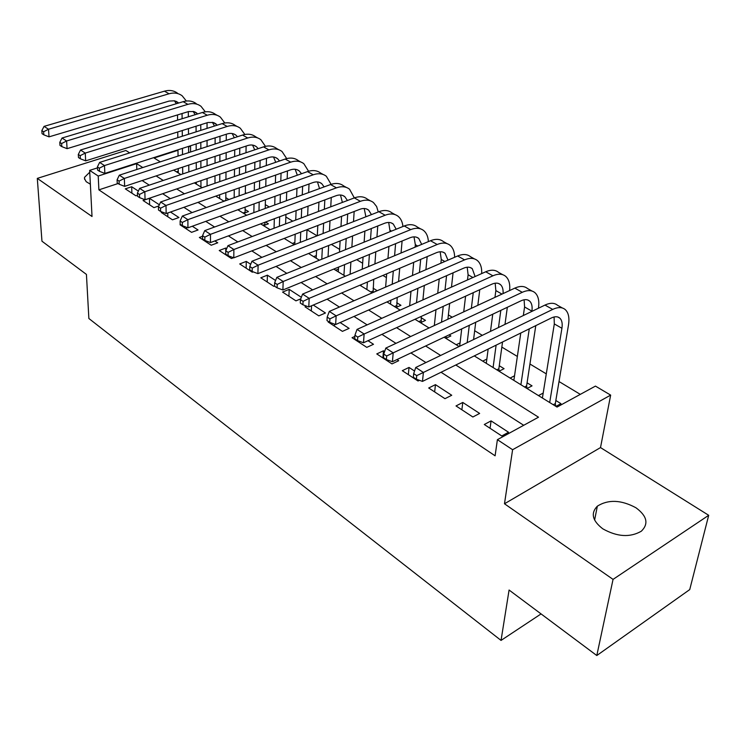 <?xml version="1.0" encoding="UTF-8"?>
<svg xmlns="http://www.w3.org/2000/svg" width="746" height="746" viewBox="0 0 746 746"><rect width="100%" height="100%" fill="white"/><g stroke="black" fill="none" stroke-linecap="round" stroke-linejoin="round"><path stroke-width="1.12" d="M635.956 507.774C621.176 499.811 608.307 499.279 597.35 506.161C590.524 513.211 592.343 520.764 602.805 528.83C617.175 536.887 630.016 537.689 641.318 531.217C648.871 523.823 647.08 516.008 635.956 507.774M89.744 172.186L84.55 177.315L84.475 178.546L86.163 181.67L90.359 184.206M474.269 355.907L557.048 407.074L595.448 386.102L610.657 395.11L512.605 449.717L497.395 439.674L538.509 417.2L455.787 365.008M600.511 447.581L504.483 503.774L613.053 579.39L596.8 655.529L689.733 589.592L708.7 515.299L600.511 447.581L610.657 395.11M129.701 152.893L125.869 150.487L37.3 178.387L92.019 216.499L89.651 170.377L97.437 167.897M190.025 145.927L190.547 146.235L188.607 146.859M190.584 151.988L190.547 146.235M580.313 394.373L559.006 381.532M546.286 373.867L529.94 364.02M517.351 356.448L501.844 347.095M482.317 335.336L474.67 330.73M452.235 317.218L448.383 314.896M410.915 292.32L410.011 291.779M386.4 277.559L382.894 275.442M362.649 263.245L356.7 259.664M339.626 249.378L331.392 244.418M317.106 235.82L307.016 229.74M292.786 221.161L285.858 216.993M269.259 206.987L265.306 204.609M246.488 193.279L245.341 192.589M613.053 579.39L708.7 515.299M596.8 655.529L509.08 590.03L501.042 640.413L88.867 318.495L86.433 274.416L41.962 241.21L37.3 178.387M484.294 424.502L501.75 435.962L508.539 432.26L491.073 420.884L484.294 424.502M456.011 405.936L472.861 416.995L479.641 413.433L462.781 402.448L456.011 405.936M428.698 388.004L444.97 398.69L451.731 395.259L435.45 384.647L428.698 388.004M414.552 371.032L409.032 367.433L402.299 370.678L418.03 381.001L419.448 380.311M384.619 351.534L383.481 350.788L376.767 353.921L391.986 363.908L398.709 360.71L396.956 359.572M354.844 336.455L352.065 337.705L366.79 347.366L373.504 344.288L368.011 340.708M328.781 321.74L328.165 322.011L342.414 331.364L349.1 328.389L340.129 322.552M306.597 306.14L305.002 306.811L318.812 315.875L325.47 312.994L313.264 305.039M301.347 297.281L289.187 289.355L282.566 292.078L295.948 300.862L300.741 298.857M275.572 280.487L267.404 275.162L260.811 277.801L273.782 286.315L274.556 285.998M250.703 264.28L246.273 261.398L239.708 263.953L252.297 272.206L253.174 271.861M226.691 248.632L225.768 248.036L219.231 250.507L231.446 258.526L233.507 257.734M202.548 236.277L199.359 237.461L211.211 245.238L217.729 242.804L214.867 240.939M180.653 224.574L180.047 224.788L191.563 232.342L198.054 229.982L192.309 226.243M162.358 212.097L161.285 212.47L172.485 219.818L178.928 217.524L170.489 212.023M159.355 204.777L149.452 198.315L143.055 200.497L153.937 207.64L158.814 205.952M228.882 199.527L225.805 197.634M243.634 213.356L248.493 211.584L245.07 209.477M263.525 225.646L268.401 223.819L265.511 222.038M372.189 292.814L377.159 290.67L373.075 288.161M395.967 307.511L400.956 305.3L396.732 302.708M420.511 322.682L425.5 320.388L421.154 317.712M445.838 338.339L450.845 335.961L449.083 334.879M499.046 371.228L504.072 368.683L499.27 365.726M527.012 388.507L532.038 385.868L527.077 382.819M176.457 171.832L178.247 171.235M194.454 182.956L196.347 182.313M292.348 243.466L294.856 242.487M313.674 256.643L316.332 255.58M335.635 270.22L338.46 269.064M456.207 344.745L460.058 342.89M482.718 361.129L486.84 359.087M510.124 378.073L514.535 375.798M538.463 395.594L543.2 393.067M555.947 406.393L560.964 403.651L555.835 400.499M118.092 183.535L98.882 189.857L495.102 455.806L497.395 439.674M523.72 425.295L441.045 372.263M425.919 362.565L410.925 352.951M395.967 343.356L381.933 334.357M367.144 324.874L354.005 316.444M339.383 307.063L327.084 299.174M312.621 289.896L301.104 282.51M286.809 273.344L276.029 266.425M261.893 257.361L251.812 250.898M237.834 241.928L228.407 235.885M214.578 227.017L205.775 221.366M192.104 212.601L183.88 207.323M170.349 198.65L162.675 193.727M149.303 185.148L142.141 180.551M138.364 191.097L131.678 186.742L125.319 188.859L135.903 195.806L137.488 195.266M501.042 640.413L541.064 613.911M504.483 503.774L512.605 449.717M98.882 189.857L98.22 176.037L89.651 170.377M177.977 150.291L154.086 158.003L160.306 161.845M173.659 170.107L180.877 174.564M194.38 182.91L202.119 187.694M215.753 196.123L224.042 201.243M237.834 209.766L246.702 215.249M260.634 223.856L270.127 229.731M284.198 238.431L294.344 244.697M308.574 253.491L319.409 260.195M333.788 269.082L345.37 276.234M359.898 285.214L372.263 292.861M386.95 301.934L400.145 310.094M414.99 319.269L429.071 327.979M444.075 337.248L459.107 346.536M142.812 167.542L136.63 163.644L98.22 176.037M440.644 355.45L425.63 345.985M410.654 336.53L396.592 327.662M381.784 318.318L368.617 310.01M353.958 300.769L341.631 292.982M327.14 283.844L315.595 276.552M301.263 267.516L290.455 260.69M276.272 251.747L266.163 245.369M252.139 236.519L242.683 230.551M228.817 221.804L219.977 216.228M206.25 207.565L197.998 202.362M184.421 193.792L176.718 188.934M163.281 180.457L156.101 175.925M136.807 169.491L136.63 163.644M131.893 193.177L131.678 186.742M149.62 204.805L149.452 198.315M167.831 216.769L167.766 212.983M186.575 229.069L186.556 227.288M205.859 241.732L205.859 240.827M225.712 254.759L225.768 248.036M246.152 268.178L246.273 261.398M267.217 282.007L267.404 275.162M288.926 296.255L289.187 289.355M311.315 310.951L311.567 305.767M334.422 326.123L334.534 324.128M358.267 341.771L358.332 340.885M382.894 357.94L383.481 350.788M408.342 374.651L409.032 367.433M434.657 391.92L435.45 384.647M461.877 409.787L462.781 402.448M490.057 428.288L491.073 420.884M188.309 111.611L188.356 116.796M188.449 128.582L188.505 134.271M188.598 146.393L188.654 152.613M188.757 165.099L188.813 171.906M178.266 172.951L178.21 168.596M178.052 156.063L177.968 149.815M177.818 137.656L177.744 131.939M177.585 120.115L177.52 114.903M182.723 173.949L182.649 167.123M182.509 154.618L182.444 148.379M182.313 136.229L182.248 130.531M182.117 118.726L182.061 113.513M176.345 103.713L174.433 100.794M178.667 103.013L174.564 100.813L169.183 101.064L49.031 136.854L43.818 134.812L43.604 131.772L41.832 130.606L42.046 133.646L43.818 134.812M41.832 130.606L44.07 126.372L164.446 91.171C169.463 89.8 173.827 90.471 177.529 93.213M44.07 126.372L48.509 129.244L169.062 93.772C174.088 92.383 178.453 93.054 182.164 95.796L186.36 101.018M43.604 131.772L48.509 129.244L49.031 136.854M207.043 122.745L207.043 128.396M207.052 140.434L207.052 146.626M207.062 159.029L207.062 165.799M207.062 178.583L207.071 185.987M196.357 184.131L196.347 182.238M196.282 169.407L196.245 162.609M196.179 150.16L196.151 143.95M196.095 131.865L196.058 126.195M200.954 186.976L200.935 180.672M200.898 167.859L200.879 161.08M200.842 148.65L200.823 142.449M200.786 130.382L200.767 124.713M195.154 114.707L193.13 111.387M197.727 113.914L193.96 111.592L188.645 111.527L67.075 148.668L61.806 146.617L61.62 143.54L59.792 142.346L59.988 145.414L61.806 146.617M59.792 142.346L62.03 138.019L183.134 101.68C188.169 100.253 192.543 100.915 196.245 103.647M62.03 138.019L66.608 140.985L187.889 104.347C192.934 102.92 197.308 103.573 201 106.305L205.309 111.835M61.62 143.54L66.608 140.985L67.075 148.668M226.299 134.224L226.252 140.369M226.159 152.688L226.103 159.42M226.001 172.121L225.945 179.478M225.842 192.58L225.833 200.609M214.979 183.255L215.007 175.869M215.044 163.122L215.062 156.371M215.1 144.006L215.118 137.833M219.669 198.539L219.688 194.743M219.762 181.604L219.8 174.238M219.865 161.509L219.902 154.767M219.958 142.421L219.995 136.266M214.475 126.046L212.368 122.288M217.328 125.141L213.281 122.512L207.957 122.484L85.669 160.847L80.354 158.777L80.186 155.672L78.302 154.441L78.479 157.546L80.354 158.777M78.302 154.441L80.54 150.03L202.362 112.487C207.425 111.014 211.799 111.648 215.482 114.39L217.105 115.294M80.54 150.03L85.258 153.089L207.257 115.238C212.33 113.756 216.704 114.38 220.387 117.122L224.788 122.987M80.186 155.672L85.258 153.089L85.669 160.847M223.809 201.103L225.786 200.394M246.105 146.076L245.994 152.753M245.788 165.37L245.667 172.671M245.453 185.689L245.322 193.69M245.108 207.136L245.145 212.806M234.169 197.653L234.263 189.624M234.412 176.56L234.496 169.221M234.645 156.557L234.72 149.853M238.916 210.437L238.934 209.365M239.121 195.89L239.224 187.88M239.401 174.834L239.503 167.505M239.68 154.87L239.774 148.174M234.328 137.74L232.165 133.515M237.48 136.714L235.969 135.185C233.507 133.329 230.561 132.919 227.129 133.963L104.85 173.408L99.479 171.328L99.33 168.186L97.39 166.917L97.539 170.051L99.479 171.328M97.39 166.917L99.628 162.414L222.149 123.612C227.241 122.092 231.624 122.708 235.298 125.449L237.06 126.438M99.628 162.414L104.496 165.565L227.194 126.447C232.286 124.908 236.669 125.514 240.333 128.256L244.828 134.476M99.33 168.186L104.496 165.565L104.85 173.408M243.037 212.983L245.024 212.265M266.481 158.301L266.294 165.565M265.968 178.481L265.772 186.425M265.427 199.779L265.212 208.47M264.858 222.28L264.951 225.115M253.854 212.629L254.032 203.9M254.302 190.5L254.461 182.528M254.731 169.547L254.88 162.264M258.983 210.754L259.179 202.035M259.477 188.654L259.664 180.7M259.953 167.747L260.121 160.474M254.74 149.825L252.549 145.078M258.219 148.659L256.447 146.748C253.994 144.892 251.048 144.5 247.597 145.582L124.638 186.36L119.22 184.271L119.09 181.101L117.085 179.795L117.215 182.956L119.22 184.271M117.085 179.795L119.323 175.189L242.534 135.073C247.653 133.497 252.036 134.084 255.682 136.826L257.622 137.907M119.323 175.189L124.349 178.443L247.728 137.991C252.847 136.406 257.23 136.984 260.876 139.726L265.455 146.347M119.09 181.101L124.349 178.443L124.638 186.36M262.816 225.208L264.811 224.462M287.443 170.937L287.173 178.826M286.716 192.076L286.417 200.702M285.942 214.419L285.615 223.875M274.052 228.239L274.332 218.746M274.733 204.982L274.994 196.319M275.386 183.012L275.619 175.096M279.377 226.234L279.675 216.75M280.114 203.015L280.384 194.361M280.804 181.082L281.055 173.184M275.74 162.302L273.54 156.986M279.554 160.987L277.531 158.665C275.097 156.809 272.15 156.436 268.691 157.546L145.06 199.732L139.586 197.634L139.493 194.436L137.423 193.083L137.516 196.282L139.586 197.634M137.423 193.083L139.651 188.374L263.543 146.878C268.681 145.246 273.064 145.806 276.691 148.547L278.79 149.722M139.651 188.374L144.836 191.741L268.886 149.881C274.034 148.24 278.417 148.799 282.044 151.531L286.697 158.59M139.493 194.436L144.836 191.741L145.06 199.732M309.03 184.001L308.648 192.561M308.051 206.166L307.641 215.547M307.016 229.647L306.569 239.932M294.782 244.529L295.183 234.197M295.733 220.051L296.097 210.624M296.628 196.963L296.964 188.365M300.302 242.375L300.731 232.062M301.309 217.944L301.701 208.535M302.27 194.902L302.624 186.314M297.328 175.217L295.174 169.267M301.515 173.725L299.267 170.946C296.852 169.081 293.905 168.736 290.427 169.892L166.153 213.552L160.623 211.435L160.558 208.199L158.422 206.801L158.488 210.036L160.623 211.435M158.422 206.801L160.642 201.989L285.186 159.047C290.343 157.359 294.726 157.891 298.335 160.632L300.619 161.901M160.642 201.989L166.004 205.467L290.707 162.143C295.873 160.446 300.246 160.968 303.846 163.71L308.564 171.254M160.558 208.199L166.004 205.467L166.153 213.552M331.261 197.504L330.758 206.819M330.002 220.797L329.443 230.999M328.66 245.499L328.053 256.708M316.201 258.209L316.584 250.302M317.302 235.745L317.796 225.488M318.486 211.454L318.943 202.101M321.787 259.235L322.356 248.008M323.102 233.479L323.633 223.25M324.351 209.234L324.827 199.909M319.54 188.579L317.47 181.94M324.137 186.892L321.675 183.6C319.279 181.744 316.332 181.418 312.844 182.611L187.945 227.819L182.36 225.693L182.322 222.429L180.122 220.984L180.159 224.248L182.36 225.693M180.122 220.984L182.341 216.06L307.511 171.599C312.695 169.855 317.069 170.349 320.649 173.081L323.121 174.461M182.341 216.06L187.871 219.66L313.208 174.797C318.393 173.035 322.766 173.52 326.338 176.261L331.103 184.346M182.322 222.429L187.871 219.66L187.945 227.819M354.163 211.491L353.511 221.618M352.578 235.997L351.86 247.103M350.9 262.051L350.107 274.258M338.292 271.861L338.572 267.115M339.458 252.111L340.12 240.949M340.978 226.504L341.575 216.34M343.915 275.339L344.577 264.644M345.501 249.668L346.191 238.534M347.086 224.117L347.711 213.981M342.386 202.418L340.474 195.004M347.44 200.515L344.801 196.664C342.414 194.809 339.477 194.501 335.98 195.75L210.475 242.571L204.842 240.436L204.833 237.135L202.548 235.643L202.558 238.944L204.842 240.436M202.548 235.643L204.758 230.607L330.553 184.542C335.747 182.733 340.12 183.199 343.664 185.931L346.34 187.423M204.758 230.607L210.484 234.328L336.427 187.843C341.621 186.024 345.995 186.472 349.538 189.204L354.322 197.914M204.833 237.135L210.484 234.328L210.475 242.571M377.765 225.982L376.935 236.995M375.816 251.812L374.902 263.916M373.737 279.34L373.121 292.413M361.064 285.932L361.148 284.683M362.23 269.203L363.078 257.044M364.123 242.161L364.897 231.101M365.894 216.778L364.207 208.507M366.864 289.523L367.405 282.025M368.533 266.574L369.41 254.442M370.492 239.597L371.294 228.556M371.443 214.615L368.655 210.139C366.295 208.293 363.367 208.013 359.861 209.3L233.787 257.836L228.089 255.691L228.127 252.353L225.758 250.815L225.73 254.144L228.089 255.691M225.758 250.815L227.959 245.658L354.331 197.904C359.544 196.039 363.908 196.459 367.414 199.182L370.305 200.795M227.959 245.658L233.88 249.5L360.393 201.317C365.615 199.424 369.969 199.844 373.476 202.567L376.609 206.511L378.259 211.957M228.127 252.353L233.88 249.5L233.787 257.836M370.818 291.966L372.851 291.099M402.094 241.014L401.05 253.006M399.725 268.29L398.578 281.494M397.198 297.43L396.779 307.156M385.626 287.089L386.698 273.829M387.948 258.47L388.927 246.422M390.121 231.68L388.703 222.448M390.522 304.144L390.857 300.218M392.2 284.245L393.31 271.012M394.597 255.701L395.604 243.681M396.182 229.236L393.291 224.052C390.96 222.215 388.041 221.963 384.516 223.296L257.911 273.633L252.157 271.479L252.232 268.112L249.779 266.509L249.714 269.875L252.157 271.479M249.779 266.509L251.962 261.231L378.884 211.715C384.115 209.775 388.47 210.158 391.939 212.871L395.054 214.606M251.962 261.231L258.097 265.212L385.15 215.23C390.382 213.272 394.737 213.654 398.196 216.359C400.9 218.634 402.476 222.019 402.933 226.514M252.232 268.112L258.097 265.212L257.911 273.633M394.447 306.569L396.48 305.664M427.178 256.615L425.891 269.698M424.334 285.476L422.907 299.901M421.285 316.397L421.182 322.375M409.657 305.832L410.999 291.35M412.473 275.488L413.694 262.35M415.112 247.14L415.335 244.688L414.011 236.864M416.52 302.764L417.909 288.31M419.429 272.486L420.688 259.375M421.695 244.399L418.748 238.431C416.445 236.603 413.536 236.379 410.002 237.76L282.893 289.989L277.092 287.835L277.195 284.431L274.659 282.771L274.556 286.166L277.092 287.835M274.659 282.771L276.831 277.363L404.257 225.973C409.507 223.959 413.844 224.304 417.275 227.008L420.623 228.882M276.831 277.363L283.182 281.484L410.738 229.619C415.988 227.586 420.315 227.912 423.737 230.617C426.563 233.032 428.111 236.696 428.381 241.611M277.195 284.431L283.182 281.484L282.893 289.989M418.814 321.638L420.856 320.696M453.064 272.831L451.479 287.107M449.661 303.445L447.908 319.223M446.033 336.325L446.378 338.087M434.331 325.536L436 309.683M437.725 293.262L439.235 278.92M440.886 263.217L441.278 259.487L440.159 251.775M441.52 322.197L443.227 306.382M445.008 290.007L446.556 275.694M447.992 260.149L445.054 253.295C442.788 251.477 439.888 251.281 436.354 252.717L308.788 306.951L302.923 304.778L303.072 301.337L300.442 299.622L300.293 303.053L302.923 304.778M300.442 299.622L302.596 294.083L430.498 240.725C435.748 238.636 440.075 238.934 443.45 241.62L447.059 243.634M302.596 294.083L309.18 298.353L437.193 244.492C442.453 242.375 446.77 242.664 450.136 245.35C453.092 247.924 454.594 251.896 454.631 257.277M303.072 301.337L309.18 298.353L308.788 306.951M479.771 289.709L477.832 305.319M475.724 322.253L473.579 339.551M459.657 346.275L461.709 328.893M463.723 311.875L465.579 296.181M467.5 279.936L468.106 274.78L467.201 267.208M467.183 342.638L469.29 325.303M471.351 308.331L473.253 292.674M475.099 276.533L472.265 268.663C470.036 266.854 467.155 266.695 463.611 268.187L335.635 324.529L329.713 322.356L329.909 318.878L327.177 317.097L326.99 320.566L329.713 322.356M327.177 317.097L329.312 311.408L457.634 255.981C462.902 253.808 467.201 254.06 470.53 256.727L474.409 258.89M329.312 311.408L336.148 315.847L464.572 259.878C469.84 257.687 474.13 257.92 477.44 260.587C480.536 263.338 481.953 267.665 481.702 273.577M329.909 318.878L336.148 315.847L335.635 324.529M507.336 307.287L504.977 324.398M502.543 341.994L498.85 368.794L499.27 371.116M486.28 363.33L488.154 349.081M490.486 331.392L492.742 314.197M494.962 297.356L495.857 290.595L495.167 283.2M493.087 367.545L496.109 345.165M498.496 327.522L500.818 310.373M503.056 293.598C503.363 289.467 502.487 286.455 500.426 284.571C498.235 282.771 495.372 282.65 491.819 284.207L363.488 342.768L357.511 340.586L357.763 337.08L354.928 335.224L354.686 338.74L357.511 340.586M354.928 335.224L357.036 329.396L485.73 271.777C490.999 269.511 495.269 269.707 498.542 272.365L502.711 274.687M357.036 329.396L364.132 334.003L492.91 275.806C498.179 273.53 502.45 273.707 505.695 276.356C508.94 279.302 510.245 284.03 509.63 290.548M357.763 337.08L364.132 334.003L363.488 342.768M496.799 369.839L498.85 368.794M383.742 354.061L383.453 357.604L386.391 359.525L386.689 355.982L383.742 354.061L385.822 348.074L393.198 352.849L522.265 292.311C527.543 289.933 531.777 290.063 534.957 292.684C538.304 295.798 539.47 300.899 538.472 307.986L538.435 308.238M535.787 325.638L526.601 385.915L527.058 388.489M513.863 380.385L520.773 333.024M523.328 315.539L524.578 306.97L524.112 299.771M520.904 384.74L529.268 328.846M531.87 311.408L531.907 311.157C532.551 306.475 531.777 303.1 529.585 301.039C527.441 299.258 524.597 299.183 521.044 300.797L392.424 361.717L386.391 359.525M385.822 348.074L514.824 288.124C520.102 285.774 524.345 285.923 527.543 288.553L532.019 291.043M386.689 355.982L393.198 352.849L392.424 361.717M524.55 386.988L526.601 385.915M413.685 373.634L413.34 377.206L416.389 379.21L416.744 375.63L413.685 373.634L415.736 367.48L423.402 372.45L552.693 309.413C557.971 306.942 562.167 307.007 565.272 309.609C568.536 312.695 569.599 317.815 568.489 324.976L555.313 403.614L555.77 406.29M542.398 398.019L554.315 323.932L554.082 316.975M549.69 402.523L561.924 328.268C562.643 323.54 561.934 320.155 559.789 318.104C557.7 316.341 554.875 316.304 551.331 317.983L422.478 381.402L416.389 379.21M415.736 367.48L544.981 305.077C550.259 302.634 554.465 302.708 557.598 305.319L562.391 307.995M416.744 375.63L423.402 372.45L422.478 381.402M553.262 404.733L555.313 403.614M164.446 91.171L169.062 93.772M183.134 101.68L187.889 104.347M202.362 112.487L207.257 115.238M222.149 123.612L227.194 126.447M242.534 135.073L247.728 137.991M263.543 146.878L268.886 149.881M285.186 159.047L290.707 162.143M307.511 171.599L313.208 174.797M330.553 184.542L336.427 187.843M354.331 197.904L360.393 201.317M390.223 230.374L391.519 231.111M378.884 211.715L385.15 215.23M415.335 244.688L417.723 246.049M404.257 225.973L410.738 229.619M441.278 259.487L444.84 261.51M430.498 240.725L437.193 244.492M468.106 274.78L472.908 277.512M457.634 255.981L464.572 259.878M495.857 290.595L501.983 294.092M485.73 271.777L492.91 275.806M524.578 306.97L531.907 311.157M514.824 288.124L522.265 292.311M554.315 323.932L561.924 328.268M544.981 305.077L552.693 309.413M597.35 506.161L594.609 520.074M84.55 177.315L84.662 179.45M175.795 101.195L177.996 102.435M194.575 111.807L196.767 113.038M213.897 122.717L216.088 123.957M233.787 133.954L235.969 135.185M254.274 145.526L256.447 146.748M275.367 157.443L277.531 158.665M297.113 169.724L299.267 170.946M319.54 182.388L321.675 183.6M342.666 195.461L344.801 196.664M366.547 208.945L368.655 210.139M391.202 222.868L393.291 224.052M416.669 237.265L418.748 238.431M443.003 252.139L445.054 253.295M470.241 267.525L472.265 268.663M498.431 283.443L500.426 284.571M527.618 299.929L529.585 301.039M557.868 317.022L559.789 318.104"/></g></svg>
